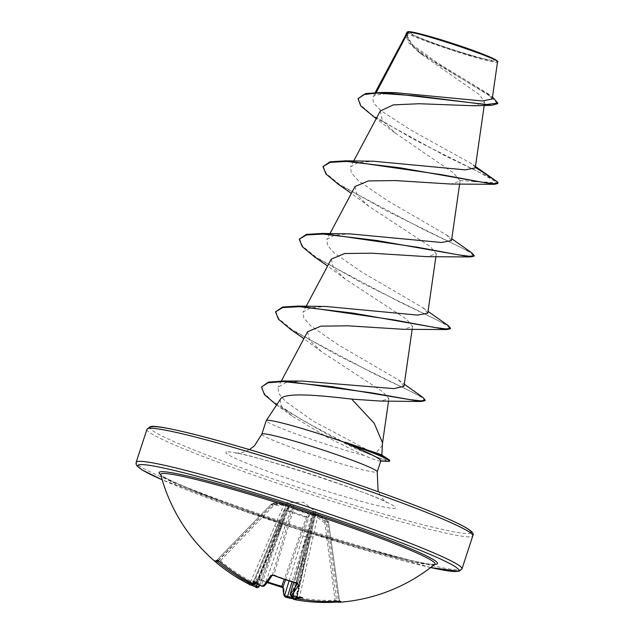<?xml version="1.0" encoding="UTF-8"?>
<svg xmlns="http://www.w3.org/2000/svg" width="634" height="634" viewBox="0 0 634 634"><rect width="100%" height="100%" fill="white"/><g stroke="black" fill="none" stroke-linecap="round" stroke-linejoin="round"><path stroke-width="0.48" stroke-dasharray="3.17 2.38" d="M305.469 599.954A169.801 168.803 87.7 0 0 335.188 600.913L336.638 601.048A1.284 1.276 108.2 0 0 336.749 601.436M337.621 602.141L337.502 602.102A1.284 1.276 108.2 0 0 337.985 602.157L335.117 602.197M285.522 597.069A171.085 17.57 107 0 1 283.977 588.4L281.496 586.918A171.093 157.486 4.6 0 1 269.902 583.462A171.093 157.486 4.6 0 1 258.593 579.262L259.06 578.652A169.809 156.305 -175.4 0 0 267.691 581.933M250.422 582.25L283.723 505.274L271.899 505.266L271.122 504.363L273.484 503.768A1.284 1.284 -0.7 0 1 274.403 503.388L273.785 503.047L272.002 503.99L283.85 504.014L287.495 504.854L289.476 506.352L286.98 510.227L306.491 516.75L308.948 512.858L312.197 513.112L316.152 514.808L325.678 521.925L326.779 520.752L328.079 521.322L315.233 512.343L312.919 511.86L313.093 515.085L293.582 508.563L293.447 505.353L290.531 504.093L286.251 503.412L274.403 503.388L274.562 504.601L286.362 504.609L253.188 582.377A169.801 168.232 -113.5 0 1 220.331 560.725L219.039 560.123A169.809 10.643 134.5 0 1 216.242 560.828L217.232 561.502M218.136 560.504A1.284 1.26 64.2 0 0 219.039 560.123L273.484 503.768L274.562 504.601L219.665 561.613M297.409 583.51A169.801 17.435 -73 0 0 297.592 583.193L296.609 582.519A169.809 146.747 -151.5 0 1 273.872 574.919L272.446 574.792A169.801 16.864 110 0 1 264.616 585.459L292.044 506.146L292.1 509.332A1.284 1.236 179.8 0 1 293.582 508.563L293.613 509.205L312.839 515.624L313.093 515.085A1.284 1.236 -3.5 0 1 313.759 516.567L313.513 513.318L293.621 582.377L307.3 534.89A2.853 0.42 16.1 0 1 307.324 534.858M296.546 583.05L312.839 515.624A1.284 0.634 13.6 0 1 312.942 515.656A1.284 0.634 13.6 0 1 313.782 516.496L313.782 516.496A1.284 0.634 13.6 0 1 313.759 516.567L297.687 583.708M434.797 564.3A144.259 9.264 18.1 0 1 434.036 564.632A144.259 9.264 18.1 0 1 290.919 526.608A144.259 9.264 18.1 0 1 160.79 474.739M493.783 60.357A43.865 2.813 -161.9 0 0 457.486 45.244A43.865 2.813 -161.9 0 0 410.998 32.699A43.865 2.813 -161.9 0 0 415.817 36.043A43.865 2.813 -161.9 0 0 451.519 49.198A43.865 2.813 -161.9 0 0 488.101 59.675A43.865 2.813 -161.9 0 0 493.783 60.357M407.852 31.763A47.027 3.019 -161.9 0 0 447.755 48.176A47.027 3.019 -161.9 0 0 496.763 61.347A47.027 3.019 -161.9 0 0 497.056 60.919M492.198 98.967L486.991 93.024L436.422 62.243L412.956 45.03L407.266 37.929L407.044 32.199C401.488 34.402 493.094 64.795 497.175 62.164L497.5 61.91M380.971 454.53L381.827 455.41L381.406 455.719L375.13 454.015L381.945 445.892L382.492 442.762M380.875 460.72L379.877 461.005L380.765 461.061M252.34 584.294A169.928 16.159 113.5 0 1 252.063 584.033L251.833 584.382A1.284 1.276 139.3 0 0 252.063 584.033L250.319 584.667A1.284 1.276 139.3 0 0 250.533 584.754M257.65 583.003L257.951 583.573L257.42 582.448L256.754 582.844A169.928 16.159 113.5 0 1 256.16 583.335L253.188 582.377L252.76 583.431M274.007 503.016L303.456 502.207L328.079 521.322L327.453 522.273L328.571 522.162L326.193 522.765L336.638 601.048A169.809 20.201 -97.7 0 0 338.096 601.119A169.809 20.201 -97.7 0 0 339.436 600.343L338.287 600.136A169.801 168.232 -113.5 0 1 299.185 597.743L296.783 596.903A169.928 18.061 -76.5 0 0 297.314 596.396L297.33 597.196M297.291 596.293L297.291 596.808A1.284 1.26 44.5 0 1 297.314 596.396L297.18 595.738L296.189 596.348L296.736 596.063M293.391 599.075A1.284 1.276 134.4 0 0 293.613 599.138L293.019 598.845M374.845 95.243L376.319 92.437M407.147 32.524L409.065 41.892L421.618 54.365L479.249 94.553L484.685 102.09L473.883 105.767M380.305 110.998L382.286 120.349L394.903 132.783L453.167 172.71L460.015 180.547L460.038 181.213L450.964 184.05M355.024 186.499L356.99 194.979L368.996 206.415L430.28 246.586L436.303 253.838L427.237 256.675M331.289 259.124L333.238 267.588L345.261 279.039L406.537 319.203L412.568 326.455L403.509 329.292M307.553 331.748L309.519 340.22L321.517 351.664L382.77 391.741L388.888 398.651L380.804 401.076M375.13 454.015L313.378 421.214L285.387 401.362L278.588 393.318L278.033 387.184L285.95 382.619L302.204 381.082M403.977 386.288L398.564 379.956L338.191 344.817L310.494 325.63L303.741 317.903L303.107 312.047L310.557 307.831L325.916 306.484M427.784 313.18L423.029 307.736L362.727 272.675L334.451 253.204L327.524 245.358L326.851 239.43L334.308 235.214L349.651 233.859M451.519 240.563L446.756 235.111L386.471 200.051L358.194 180.579L351.252 172.733L350.586 166.805L358.051 162.597L373.371 161.234M475.254 167.939L475.183 167.241L471.561 163.675L410.737 129.994L381.034 110.728L373.584 103.033L372.649 97.335L374.845 95.235L394.61 92.596M460.015 180.547L473.194 181.332M478.654 181.657L497.563 182.782L480.081 172.733L444.997 155.71L372.332 115.943M497.595 103.699L490.201 96.194L418.527 51.909L408.645 42.573L405.673 35.298M497.769 183.559L497.761 182.172M495.717 180.555L414.438 139.749L372.134 115.055L360.865 105.244L358.25 98.08M486.991 93.024L492.578 97.105L437.365 64.121L413.067 46.488L406.077 33.705M380.455 460.989C378.68 461.227 373.188 459.373 363.987 455.426A60.698 3.899 18.1 0 1 300.817 435.669A60.698 3.899 18.1 0 1 266.272 420.588M280.038 399.491L281.456 406.402L291.909 415.912L327.152 437.214L363.987 455.426M338.461 184.391L423.56 229.516L460.656 247.323L470.904 252.998L474.034 256.184M314.718 257.008L399.832 302.141L436.937 319.956L447.184 325.63L450.291 328.808M290.974 329.632L374.924 374.211L412.068 392.01L422.006 397.558L424.986 400.696M276.487 404.92L327.921 434.702L355.23 448.563L388.309 461.52M323.174 166.021L326.407 173.692L339.404 184.296L386.399 210.757L471.751 252.823M299.438 238.638L302.664 246.309L315.653 256.913L362.64 283.374L448.016 325.448M275.703 311.254L278.825 318.823L291.521 329.268L337.692 355.381L422.759 397.328M261.699 386.439L263.554 392.636L272.01 400.823L303.9 421.079L343.565 442.072L364.146 451.994L375.796 456.932L389.569 460.752L381.716 455.608M389.664 460.617A58.225 3.741 18.1 0 1 389.569 460.752L389.371 461.354M293.574 599.106A125.389 46.591 56.1 0 0 296.458 599.114A125.389 65.151 -19.8 0 1 292.884 598.694M258.593 579.262L256.199 579.119A1.284 1.22 -177.3 0 0 257.927 578.446L285.609 510.925A1.284 0.483 22.3 0 0 285.593 510.972A1.284 1.181 -146.7 0 1 286.98 510.227L286.837 510.909A1.284 0.483 22.3 0 0 285.609 510.925A1.284 1.284 0 0 1 285.72 510.703L288.296 506.835A1.284 1.189 -145.7 0 1 289.476 506.352M251.444 585.047A125.389 77.15 50.1 0 1 246.911 582.567A125.389 59.913 -14.6 0 0 250.311 584.651A171.212 16.278 -66.5 0 0 250.596 584.936M289.049 581.021L309.622 514.301A1.284 1.197 32 0 0 308.948 512.858M335.212 601.5L324.79 522.939L325.678 521.925A1.284 1.26 -154.2 0 1 326.193 522.765L324.79 522.939L315.304 515.83L296.371 597.101M299.105 598.924L317.951 515.165L327.453 522.273L338.501 601.341M256.199 579.119A171.085 16.999 -70 0 0 257.23 587.615A1.284 1.276 147.8 0 0 258.957 586.886A169.801 16.864 110 0 1 257.927 578.446L285.593 510.972L288.153 507.121L259.607 585.095L280.339 528.415M293.296 596.451L312.689 514.404L309.622 514.301L307.244 518.208A1.284 0.491 19.4 0 0 306.063 517.336L286.837 510.909L259.06 578.652L257.927 578.446M274.403 503.388L273.785 503.047M257.309 583.962L277.922 527.599L286.933 505.853L286.306 505.591L252.712 583.423L279.443 521.227L276.884 527.155L274.562 526.014M252.126 584.025L252.522 583.684L252.681 584.255M316.152 514.808L315.304 515.83L312.689 514.404A1.284 1.133 81.2 0 0 312.197 513.112L305.897 536.943L292.044 581.925M328.571 522.162L328.555 522.17A1.284 1.284 0 0 0 328.19 521.417A1.284 1.26 -45.7 0 1 328.555 522.17L339.436 600.343L328.571 522.162M312.919 511.86A1.284 1.244 -5.6 0 1 313.513 513.318L307.3 534.89A2.853 0.42 16.1 0 0 309.638 536.007L296.252 595.96A169.928 167.114 -128.1 0 1 292.583 595.152L309.638 536.007L315.138 513.366L315.756 513.627L296.783 596.903A1.284 1.26 48.1 0 0 296.752 597.141M272.137 575.26A1.284 1.157 -148.2 0 0 272.335 575.03L272.335 575.03A1.284 1.157 -148.2 0 0 272.446 574.792L292.1 509.332A1.284 0.634 16.7 0 1 293.51 509.165A1.284 0.634 16.7 0 1 293.613 509.205L273.714 575.403M277.343 525.309L280.307 526.291L256.754 582.844A1.284 1.26 49.5 0 1 256.54 583.193L255.771 583.843A1.284 1.26 52.5 0 0 256.16 583.335L289.381 504.815L290.182 505.029L281.662 526.656L261.541 584.786A169.928 167.114 -128.1 0 1 258.109 583.217L281.662 526.656A2.853 0.436 19.1 0 0 284.745 527.306M292.916 596.364L307.252 537.315L310.327 537.957M302.925 535.96L305.897 536.943L291.561 595.992M253.434 583.755L277.922 527.599L280.355 528.431L288.296 506.835A1.284 1.189 -145.7 0 0 288.153 507.121L288.224 506.978M288.153 507.121L286.933 505.853A1.284 0.547 99.9 0 1 287.495 504.854A1.284 1.22 151.4 0 0 286.306 505.591L283.723 505.274L283.85 504.014M313.109 537.26L310.676 536.467L296.783 596.903M312.285 529.366L297.314 596.396M313.513 513.318L315.138 513.366A1.284 0.523 119.6 0 0 315.233 512.343A1.284 1.244 85.9 0 1 315.756 513.627L317.951 515.165L318.545 514.198M292.456 596.237L292.583 595.152L290.261 594.026M286.251 503.412L286.362 504.609L289.381 504.815A1.284 1.157 121.3 0 1 290.531 504.093L290.182 505.029L292.044 506.146A1.284 1.244 177.6 0 1 293.447 505.353M264.323 585.927A1.284 1.252 -135.2 0 0 264.616 585.459L261.541 584.786L261.192 585.784M285.53 579.888L307.244 518.208A1.284 1.181 30.9 0 0 306.491 516.75L284.19 579.444M297.608 583.137L313.782 516.496A1.284 1.284 0 0 0 313.814 516.116L313.529 513.191M218.048 560.67L271.899 505.266L272.002 503.99A1.284 1.236 -122.6 0 0 271.344 504.181L271.344 504.181A1.284 1.284 0 0 0 271.114 504.371L216.234 560.821L271.122 504.363A1.284 1.236 -122.6 0 1 271.344 504.181L274.007 503.039M283.977 588.4A1.284 1.213 -0.5 0 1 283.018 587.235L283.018 587.615M339.436 600.343A1.284 1.268 46.9 0 0 340.157 601.325M214.934 561.153A1.284 1.284 107.9 0 0 216.242 560.828L214.934 561.153M218.215 560.599L218.682 560.377A1.284 1.26 64.2 0 0 218.682 560.377L217.953 560.464M296.181 597.069L296.189 596.348M297.592 583.193A1.284 1.157 29.3 0 0 297.568 583.605M256.54 583.193L256.936 582.812M257.951 583.573L257.753 584.231M296.458 599.114L292.29 596.966M302.553 597.585L297.18 595.738M253.014 581.029L257.42 582.448M246.911 582.567L252.522 583.684M339.039 602.3A171.093 20.351 82.3 0 1 337.985 602.157M434.686 564.387A146.422 9.399 18.1 0 1 295.357 526.965A146.422 9.399 18.1 0 1 160.83 474.874M462.004 568.849A171.41 11.008 18.1 0 1 460.823 569.633A171.41 11.008 18.1 0 1 287.4 523.343A171.41 11.008 18.1 0 1 136.151 462.344M151.368 426.872A168.834 10.841 -161.9 0 0 291.077 485.034A168.834 10.841 -161.9 0 0 469.992 533.321A168.834 10.841 -161.9 0 0 470.753 533.028M146.961 429.281A171.41 11.008 -161.9 0 0 298.21 490.28A171.41 11.008 -161.9 0 0 471.625 536.57A171.41 11.008 -161.9 0 0 472.805 535.785M261.842 434.139A60.698 3.899 -161.9 0 0 315.407 455.743A60.698 3.899 -161.9 0 0 376.818 472.132A60.698 3.899 -161.9 0 0 377.238 471.854M226.449 451.955A89.267 5.73 -161.9 0 0 300.318 482.704A89.267 5.73 -161.9 0 0 394.919 508.238A89.267 5.73 -161.9 0 0 321.042 477.481A89.267 5.73 -161.9 0 0 226.449 451.955M430.668 567.557A168.834 10.841 18.1 0 1 162.201 479.803M267.183 582.598L257.277 579L257.935 578.414M160.671 474.43C156.019 475.603 223.105 504.165 296.997 527.496C367.244 550.954 434.591 567.24 435.019 564.141M249.416 449.617L242.283 452.557L235.729 453.27C242.933 451.099 382.334 496.652 387.009 502.722L383.087 499.354L378.118 491.683M297.298 596.626L312.285 529.374M375.225 92.477L372.641 97.335M484.709 102.09L484.225 105.434M353.669 161.012L350.578 166.805M460.038 181.213L459.658 183.884M329.926 233.637L326.843 239.422M436.303 253.83L435.915 256.508M306.19 306.254L303.107 312.047M412.568 326.455L412.179 329.133M281.345 380.963L278.033 387.184M388.888 398.651L388.555 400.989M382.476 443.356L382.389 443.935M421.618 54.373L418.527 51.909M394.895 132.783L376.192 118.701M475.468 166.48L471.561 163.675M291.909 415.92L277.557 405.673M368.988 206.422L351.347 193.402M345.253 279.047L327.612 266.026M321.517 351.664L303.876 338.651M398.556 379.964L404.278 384.188M423.036 307.728L428.045 311.389M446.764 235.103L451.78 238.764M415.817 36.043A342.812 342.812 0 0 0 488.101 59.675M430.652 567.565L294.905 528.336L162.209 479.827M340.323 601.341L339.436 600.327"/><path stroke-width="0.95" d="M336.749 601.436A1.284 1.276 108.2 0 0 337.502 602.102L339.039 602.3A171.41 171.41 0 0 0 434.797 564.3L435.019 564.141M160.767 474.549L160.79 474.739A144.259 9.264 18.1 0 1 161.789 473.677A144.259 9.264 18.1 0 1 310.565 513.572A144.259 9.264 18.1 0 1 434.797 564.3M252.34 584.286L252.712 583.423L252.356 584.294C251.048 585.293 250.034 585.301 249.313 584.326L250.034 583.169L252.34 584.294A1.284 1.276 127.5 0 1 250.596 584.936L249.313 584.318A171.085 170.078 -92.3 0 1 234.691 576.021A171.085 170.078 -92.3 0 1 216.265 562.493L214.482 560.9A171.093 10.723 -45.5 0 0 215.592 560.852A171.093 10.723 -45.5 0 0 217.303 560.187L219.665 561.613M252.792 583.446L254.44 583.969A1.284 1.26 52.5 0 0 255.771 583.843L252.792 583.446A171.085 169.508 66.5 0 1 219.689 561.629C229.865 570.196 240.896 577.471 252.768 583.454M254.44 583.969A171.212 16.278 -66.5 0 0 255.042 583.478L255.106 583.446A125.389 57.963 -22 0 1 253.014 581.029A125.389 53.771 53.6 0 0 257.507 584.088L257.507 584.088M257.776 584.215L257.951 583.573L257.753 584.231A171.212 168.375 51.9 0 0 261.232 585.8L262.936 586.181A171.085 16.999 -70 0 0 270.821 575.434L273.785 575.434A171.093 147.857 28.5 0 0 296.696 583.09L298.606 584.714A171.085 17.57 107 0 1 291.22 595.635L292.512 596.245A171.212 168.375 51.9 0 0 296.213 597.054L296.498 597.117A125.389 65.77 -11.3 0 0 302.553 597.585A125.389 71.293 53.4 0 1 298.368 597.902L298.345 597.941A171.212 18.196 103.5 0 1 297.814 598.456L299.145 598.932A171.085 169.508 66.5 0 0 338.532 601.341L340.807 601.452A171.093 20.351 82.3 0 1 339.452 602.229A171.093 20.351 82.3 0 1 339.039 602.3M497.5 61.91L497.056 60.919A47.027 3.019 -161.9 0 0 454.158 43.928A47.027 3.019 -161.9 0 0 408.019 31.7A47.027 3.019 -161.9 0 0 407.852 31.763L407.163 32.112M497.175 62.164C506.748 61.474 418.971 31.771 408.145 32.112L407.147 32.524L375.225 92.477M381.842 455.085L382.508 442.762L374.195 423.235L351.68 399.119C322.294 395.624 286.742 392.089 280.886 398.509L266.296 420.532A60.698 3.899 18.1 0 1 266.692 420.31A60.698 3.899 18.1 0 1 345.451 442.635L380.971 454.53M345.451 442.635L345.356 442.936C369.242 452.938 381.05 458.921 380.772 460.863M257.23 587.615L255.898 587.147A171.212 170.292 -58.9 0 1 252.467 585.562L253.124 584.469A169.928 169.016 121.1 0 0 256.548 586.046L258.957 586.886C257.333 587.916 256.31 587.995 255.906 587.147L257.309 583.962M255.106 583.446L256.54 583.193M297.291 596.808L298.368 597.902M296.498 597.117L296.189 596.348L296.213 597.054M292.044 581.925L287.178 597.6L285.522 597.069A1.284 1.276 -34.3 0 1 284.603 595.453L287.582 596.412A169.928 169.016 121.1 0 0 291.268 597.212L291.767 597.315L290.879 598.401A171.212 170.292 -58.9 0 1 287.194 597.6M291.561 595.992L291.172 597.608M376.319 92.437L408.145 32.112M376.192 118.701L360.754 105.965L358.051 98.69L363.781 94.569L376.715 93.032L417.275 95.964L491.516 105.331L473.883 105.767L419.098 103.73L393.286 104.887L380.305 110.998M475.468 166.48L497.761 182.172L497.769 183.559L494.155 184.32L450.964 184.05L395.386 180.571L368.386 180.912L355.024 186.499L329.926 233.637M451.78 238.764L471.751 252.823L474.232 255.573L474.034 256.184L470.404 256.944L427.237 256.675L371.675 253.196L344.658 253.529L331.289 259.124L306.19 306.254M428.045 311.389L448.016 325.448L450.489 328.206L450.291 328.808L446.669 329.561L403.509 329.3L347.955 325.821L320.931 326.153L307.553 331.748L281.345 380.963M404.278 384.188L422.759 397.328L425.184 400.086L424.986 400.696L421.016 401.496L380.804 401.076L351.68 399.119M425.184 400.086L420.952 400.886L409.913 399.618L371.976 392.914L283.913 380.986L302.204 381.082L393.999 388.634L403.977 386.288L412.179 329.133M325.916 306.484L417.766 315.114L427.784 313.18L435.915 256.508M474.232 255.573L469.834 256.302L458.216 254.828L417.758 247.292L322.421 233.439L349.651 233.851L441.502 242.489L451.519 240.563L459.658 183.884M497.967 182.949L493.577 183.678L481.959 182.212L441.494 174.667L346.148 160.822L373.371 161.226L465.213 169.864L475.254 167.939L484.225 105.434M358.051 98.69L365.723 93.523L382.77 92.429L394.61 92.596L482.363 100.965L492.198 98.967L497.516 61.91M473.194 181.332L478.654 181.657M491.516 105.331L497.595 103.699L497.793 103.096L492.475 97.034M405.673 35.298L407.488 31.962M382.77 92.429L486.397 104.523L497.793 103.096M405.879 34.307L407.416 31.993L406.759 32.358M497.761 182.172L475.341 167.344M380.875 460.728L377.238 471.854A60.698 3.899 -161.9 0 0 323.673 450.251A60.698 3.899 -161.9 0 0 262.262 433.862A60.698 3.899 -161.9 0 0 261.842 434.139L266.272 420.588A60.698 3.899 18.1 0 1 266.296 420.532M494.155 184.32L400.403 167.852L346.846 161.448L330.1 162.336L322.975 166.623L326.034 174.096L338.461 184.391L351.347 193.402M470.404 256.944L376.667 240.476L323.118 234.073L306.373 234.96L299.24 239.24L302.283 246.713L314.718 257.008L327.612 266.026M446.669 329.561L352.956 313.101L299.399 306.697L282.645 307.577L275.505 311.857L278.54 319.33L290.974 329.632L303.876 338.651M421.016 401.496L331.836 386.669L282.97 381.581L267.928 382.801L261.501 387.049L264.465 394.641L276.487 404.92M380.765 461.061L389.371 461.354A58.225 3.741 18.1 0 0 389.466 461.219L389.664 460.617A58.225 3.741 18.1 0 0 388.325 459.238A58.225 3.741 18.1 0 0 345.102 442.175M346.148 160.822L330.037 161.789L322.975 166.623M322.421 233.439L306.309 234.406L299.24 239.24M450.489 328.206L446.082 328.927L434.456 327.453L394.007 319.916L298.701 306.063L282.582 307.03L275.505 311.857M283.913 380.986L268.341 382.143L261.501 387.049M345.356 442.936A58.225 3.741 18.1 0 1 389.466 461.219M295.658 599.804L293.962 599.423A1.284 1.276 124.8 0 1 293.479 599.217L295.658 599.804M292.884 598.694A125.389 65.151 -19.8 0 1 291.18 598.456M252.181 585.436A125.389 77.15 50.1 0 1 251.444 585.047M252.522 583.684L253.124 584.469L253.434 583.755M281.496 586.918L281.797 586.252L283.073 586.846A169.801 17.435 -73 0 0 284.603 595.453L289.049 581.021M292.48 597.505L292.623 597.577A1.284 1.276 134.4 0 0 292.591 597.997L292.29 596.966L291.767 597.315M292.916 596.364L292.623 597.577A169.928 18.061 -76.5 0 0 292.963 597.87L296.03 598.536L295.666 599.812C308.726 602.149 321.882 602.95 335.124 602.205L335.117 602.197A171.085 170.078 -92.3 0 1 295.674 599.812M297.409 583.51A169.801 17.435 -73 0 1 290.261 594.026L293.621 582.377L290.261 594.026A1.284 1.252 43.1 0 0 291.22 595.635M291.054 598.441L284.769 596.554C283.802 595.722 283.224 592.616 283.018 587.235L283.018 587.235A1.284 1.213 -0.5 0 1 283.073 586.846L285.53 579.888M293.391 599.075L292.591 597.997M293.296 596.451L292.963 597.87A1.284 1.276 124.8 0 0 293.479 599.217L293.019 598.845M335.212 601.5L335.124 602.205L337.676 602.141M340.157 601.325A1.284 1.268 46.9 0 0 340.807 601.452M252.942 584.841L252.681 584.255M299.105 598.924L299.121 598.94C312.174 601.278 325.305 602.086 338.516 601.349L340.212 601.309M296.752 597.141A1.284 1.26 48.1 0 0 297.814 598.456M216.265 562.493L217.232 561.502A169.801 168.803 87.7 0 0 250.034 583.169L250.422 582.25M214.482 560.9A1.284 1.284 107.9 0 0 214.926 561.153A1.284 1.284 107.9 0 0 214.934 561.153L218.682 560.377L217.953 560.464L219.665 561.637M217.303 560.187A1.284 1.26 64.2 0 0 218.136 560.504M297.568 583.605A1.284 1.157 29.3 0 0 298.606 584.714M272.137 575.26A1.284 1.157 -148.2 0 1 270.821 575.434M297.608 583.145L297.687 583.708L272.335 575.03C269.109 580.205 266.438 583.835 264.323 585.927L264.323 585.927A1.284 1.252 -135.2 0 1 262.936 586.181M267.691 581.933A169.809 156.305 -175.4 0 0 270.29 582.82A169.809 156.305 -175.4 0 0 281.797 586.252L284.19 579.444M160.83 474.874A146.422 9.399 18.1 0 1 160.117 471.87A146.422 9.399 18.1 0 1 315.28 513.746A146.422 9.399 18.1 0 1 436.446 564.197A146.422 9.399 18.1 0 1 434.686 564.387M162.201 479.803A168.834 10.841 18.1 0 1 138.965 464.809A168.834 10.841 18.1 0 1 317.88 513.096A168.834 10.841 18.1 0 1 457.597 571.258A168.834 10.841 18.1 0 1 430.668 567.557M146.961 429.281L149.941 426.817C155.813 422.989 232.559 442.92 315.36 470.214C364.907 486.508 405.443 501.145 436.953 514.126C469.398 527.726 474.993 532.576 472.805 535.785A171.41 11.008 -161.9 0 0 321.557 474.787A171.41 11.008 -161.9 0 0 148.142 428.497A171.41 11.008 -161.9 0 0 146.961 429.281L136.151 462.344A171.41 11.008 18.1 0 1 137.34 461.56A171.41 11.008 18.1 0 1 310.755 507.85A171.41 11.008 18.1 0 1 462.004 568.849L459.024 571.313L430.652 567.565M470.753 533.028A168.834 10.841 -161.9 0 0 326.462 473.883A168.834 10.841 -161.9 0 0 151.368 426.872M380.828 460.87L389.371 461.354M296.371 597.101L296.03 598.536A169.801 168.803 87.7 0 0 305.469 599.954M218.048 560.67L217.232 561.502M259.607 585.095L258.957 586.886L259.623 585.103M283.176 587.734L267.183 582.598M261.842 434.139L254.456 445.821L249.416 449.617M472.805 535.785L462.004 568.849M252.277 585.475L255.906 587.147M380.297 110.998L353.669 161.012M388.555 400.989L382.476 443.356M377.238 471.854L378.118 491.683M325.916 306.476L298.701 306.063M380.979 454.523L388.325 459.238M162.209 479.827L142.159 469.976L136.896 465.831L136.033 463.922L136.151 462.344M160.79 474.739A171.41 171.41 0 0 0 234.691 576.021L249.313 584.326M299.121 598.94C298.487 599.423 297.703 598.758 296.76 596.935M296.173 597.069L292.472 596.261C291.616 596.594 290.871 595.865 290.237 594.074M256.382 583.343L255.771 583.843M257.792 584.255L261.2 585.816C261.493 586.339 262.531 586.379 264.323 585.927"/></g></svg>

